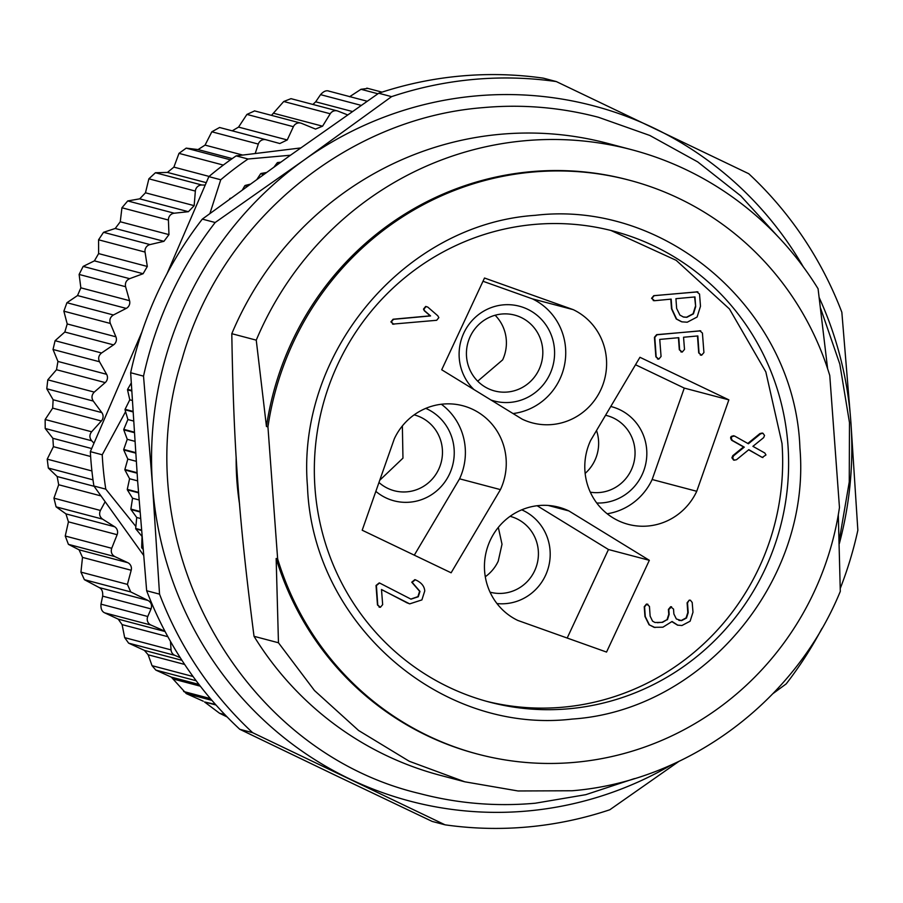<?xml version="1.0" encoding="UTF-8"?>
<svg xmlns="http://www.w3.org/2000/svg" width="903" height="903" viewBox="0 0 903 903"><rect width="100%" height="100%" fill="white"/><g stroke="black" fill="none" stroke-linecap="round" stroke-linejoin="round"><path stroke-width="1.35" d="M215.986 704.995L204.529 701.97L219.497 713.223L224.903 714.645M219.497 713.223L227.15 716.971M204.529 701.97L215.478 704.43M143.532 555.21L105.154 501.707L100.414 510.455C98.89 513.965 99.612 516.866 102.581 519.135L114.625 526.742A6.535 6.355 -75.2 0 1 117.13 534.7L111.712 548.29C110.617 551.97 111.679 554.747 114.884 556.62L127.774 562.671A6.535 6.355 -75.2 0 1 131.195 570.256L127.413 584.388L80.943 572.118L84.385 579.681L99.217 587.571C101.87 588.903 103.021 591.77 102.66 596.149L100.978 604.152C100.662 608.701 101.904 611.602 104.714 612.855L118.225 619.142L122.097 624.616L124.682 637.642L128.621 643.139L144.412 650.397L148.16 654.799L152.043 665.68L155.847 670.105L171.322 677.126L186.266 693.594L203.231 701.191M80.943 572.118L82.5 557.399L79.08 549.814L68.414 544.351L65.242 536.021L68.436 521.844L65.942 513.886L56.099 506.854L53.943 498.174L58.695 484.753L57.16 476.524L48.322 468.047L47.216 459.153L53.412 446.669L52.859 438.294L45.206 428.496L45.15 419.511L52.679 408.133L53.13 399.747L46.775 388.775L47.791 379.836L56.505 369.733L57.939 361.437L53.029 349.484L55.083 340.713L64.824 332.022L67.217 323.951L63.865 311.185L66.935 302.719L77.523 295.552L80.852 287.831L79.114 274.444L83.155 266.408L94.409 260.865L98.619 253.596L98.574 239.803L103.529 232.308L115.234 228.47L120.268 221.766L121.939 207.769L127.729 200.94L139.705 198.841L145.473 192.802L148.882 178.817L155.418 172.744L167.45 172.417L173.884 167.123L178.986 153.363L186.187 148.137L198.05 149.571L205.06 145.112L211.833 131.793L219.587 127.492L265.956 139.739M232.229 130.833L238.55 127.097L246.925 114.421L254.601 110.911M271.476 115.37L283.745 101.497L291.003 98.664L337.259 110.888A6.535 6.355 -75.2 0 1 337.925 111.103L347.599 114.884M329.46 91.35C326.694 89.984 323.726 91.09 320.554 94.646L315.689 101.813L312.912 104.455M367.668 88.438L360.986 89.295L349.574 96.756M219.542 127.481L266.013 139.751A6.535 6.355 -75.2 0 0 258.303 144.074L255.199 153.533L300.688 147.945M266.013 139.751A6.535 6.355 -75.2 0 1 266.058 139.762L279.828 143.532L287.244 139.954L293.396 126.691A6.535 6.355 -75.2 0 1 301.591 123.372L315.519 129.073L322.563 126.194L330.227 113.767A6.535 6.355 -75.2 0 1 337.259 110.888M255.199 153.533L236.168 155.869L248.054 159.007A330.137 320.881 104.8 0 0 220.75 179.765L209.914 213.514M236.168 155.869A330.137 320.881 104.8 0 0 228.064 161.569A330.137 320.881 104.8 0 0 208.864 176.627L220.75 179.765M83.155 266.408L129.637 278.677L143.103 273.722L147.313 266.464L145.044 252.072A6.535 6.355 -75.2 0 1 150 244.589L163.928 241.327L168.963 234.622L168.421 220.039A6.535 6.355 -75.2 0 1 174.211 213.21L188.4 211.697L194.168 205.658L195.353 191.086A6.535 6.355 -75.2 0 1 201.9 185.013L205.218 185.07L167.055 273.632M129.637 278.677C126.228 280.302 124.885 282.978 125.596 286.714L129.547 300.688A6.535 6.355 -75.2 0 1 126.217 308.408L113.406 314.989C110.211 317.021 109.195 319.843 110.335 323.455L115.911 336.808A6.535 6.355 -75.2 0 1 113.518 344.878L101.554 352.994C98.619 355.398 97.942 358.322 99.511 361.753L106.622 374.305A6.535 6.355 -75.2 0 1 105.2 382.59L94.262 392.105C91.632 394.859 91.293 397.839 93.257 401.056L101.813 412.603A6.535 6.355 -75.2 0 1 101.373 420.99L91.621 431.781C89.329 434.84 89.352 437.831 91.677 440.766L93.991 443.192L141.952 331.898M127.413 584.388L130.732 591.916L148.047 600.461C151.241 602.425 152.246 605.247 151.038 608.915L102.66 596.149M164.933 631.22L151.004 625.068A6.535 6.355 -75.2 0 1 147.765 616.501L151.038 608.915M180.295 657.756L174.821 655.341A6.535 6.355 -75.2 0 1 171.062 649.9L170.464 641.367M93.991 443.192L90.345 451.635A330.137 320.881 104.8 0 0 92.512 476.129A330.137 320.881 104.8 0 0 93.901 486.006L105.786 489.144L135.868 526.472M90.345 451.635L102.231 454.785A330.137 320.881 104.8 0 0 105.786 489.144M125.585 411.689L102.231 454.785M290.473 155.226L248.054 159.007M208.864 176.627L205.218 185.07M93.901 486.006L105.154 501.707M803.354 266.949A359.563 349.472 104.8 0 0 653.524 127.899A359.563 349.472 104.8 0 0 475.429 95.978A359.563 349.472 104.8 0 0 304.367 159.831A359.563 349.472 104.8 0 0 152.528 485.396A359.563 349.472 104.8 0 0 349.845 779.018A359.563 349.472 104.8 0 0 527.939 810.95A359.563 349.472 104.8 0 0 671.934 764.604M839.316 543.674A359.563 349.472 104.8 0 0 850.84 421.532A359.563 349.472 104.8 0 0 819.247 297.73M678.83 761.432L609.807 809.765A375.908 365.365 -75.2 0 1 528.131 826.934A375.908 365.365 -75.2 0 1 445.044 824.823L252.637 732.683A375.908 365.365 -75.2 0 1 159.538 594.14L152.528 485.396L143.521 376.133A375.908 365.365 -75.2 0 1 215.174 222.51L304.367 159.831L391.575 96.644A375.908 365.365 -75.2 0 1 473.24 79.464A375.908 365.365 -75.2 0 1 556.327 81.575L748.734 173.715A375.908 365.365 -75.2 0 1 841.844 312.257L850.84 421.532L857.85 530.275A375.908 365.365 -75.2 0 1 840.253 588.44M821.899 628.511A375.908 365.365 -75.2 0 1 786.197 683.887L773.002 693.583M252.637 732.683L239.769 729.285L334.979 775.101L432.176 821.425L445.044 824.823M143.521 376.133L130.653 372.725L137.662 481.468L146.658 590.743L159.538 594.14M146.658 590.743A375.908 365.365 104.8 0 0 239.769 729.285M391.575 96.644L378.696 93.235A375.908 365.365 104.8 0 1 460.372 76.066A375.908 365.365 104.8 0 1 543.459 78.177L556.327 81.575M378.696 93.235L289.502 155.914L202.306 219.113L215.174 222.51M202.306 219.113A375.908 365.365 104.8 0 0 130.653 372.725M236.168 456.997A282.741 274.817 104.8 0 0 236.925 481.164A282.741 274.817 104.8 0 0 239.6 504.461M827.622 368.74L818.073 288.757A326.875 317.709 104.8 0 0 631.728 149.729L607.279 143.272A326.875 317.709 104.8 0 0 499.957 134.321A326.875 317.709 104.8 0 0 231.8 333.692C233.696 448.904 238.742 517.419 254.025 636.31A326.875 317.709 104.8 0 0 440.371 775.35L464.808 781.806L409.285 761.274L358.593 730.493L314.47 690.535L278.463 642.767L276.149 558.494L277.639 558.889L267.943 426.893L266.453 426.498L256.249 340.149L231.8 333.692M631.728 149.729A326.875 317.709 104.8 0 0 524.406 140.778A326.875 317.709 104.8 0 0 256.249 340.149M266.453 426.498A296.805 288.475 104.8 0 1 530.546 171.717A296.805 288.475 -75.2 0 1 628.003 179.844L629.481 180.239A296.805 288.475 104.8 0 1 829.767 375.513L839.463 507.509A296.805 288.475 104.8 0 1 575.369 762.29A296.805 288.475 104.8 0 1 477.924 754.163A296.805 288.475 104.8 0 1 277.639 558.889M838.3 514.755L840.298 591.386C795.261 701.45 687.747 781.377 572.13 790.757L518.04 790.972L464.808 781.806M254.025 636.31L278.463 642.767M629.481 180.239A296.805 288.475 104.8 0 0 532.036 172.112A296.805 288.475 104.8 0 0 267.943 426.893M535.208 215.332C667.565 199.631 795.159 311.772 799.923 447.978C811.323 581.25 702.726 710.526 572.197 719.07C439.84 734.76 312.246 622.63 307.483 486.424C296.082 353.152 404.679 223.876 535.208 215.332M477.924 754.163L476.434 753.768A296.805 288.475 -75.2 0 1 276.149 558.494M569.251 708.731A243.517 236.688 104.8 0 0 787.54 486.299A243.517 236.688 104.8 0 0 613.645 231.168A243.517 236.688 104.8 0 0 533.696 224.497A243.517 236.688 104.8 0 0 315.407 446.929A243.517 236.688 104.8 0 0 489.302 702.06A243.517 236.688 104.8 0 0 569.251 708.731M610.936 230.468L676.178 260.324L729.443 308.961L765.834 371.901L781.998 443.418A243.517 236.688 -75.2 0 1 563.303 707.162A243.517 236.688 -75.2 0 1 486.333 701.259M280.709 162.201L277.661 162.517A320.339 311.354 104.8 0 0 277.232 162.788L279.174 163.296M279.558 163.025L277.661 162.517M277.232 162.788L274.162 166.886M266.295 172.541L261.08 173.466A320.339 311.354 104.8 0 0 260.662 173.748L263.552 174.516M263.958 174.223L261.08 173.466M260.662 173.748L257.095 179.166M250.142 184.201L245.187 185.442A320.339 311.354 104.8 0 0 244.792 185.758L247.14 186.379M247.557 186.063L245.187 185.442M244.792 185.758L242.489 189.743M231.01 198.096L230.051 198.412A320.339 311.354 104.8 0 0 229.667 198.75L229.994 198.841M136.353 349.969L136.285 350.059A320.339 311.354 104.8 0 0 136.139 350.556L136.184 350.567M131.24 383.03L127.605 389.34A320.339 311.354 104.8 0 0 127.526 389.848L131.691 390.954M131.669 390.412L127.605 389.34M127.526 389.848L129.784 399.815L125.088 409.296A320.339 311.354 104.8 0 0 125.032 409.804L132.955 411.903M132.267 400.469L129.784 399.815M132.922 411.373L125.088 409.296M125.032 409.804L127.91 419.534L123.79 429.354A320.339 311.354 104.8 0 0 123.767 429.873L134.276 432.639M133.531 421.012L127.91 419.534M134.242 432.119L123.79 429.354M123.767 429.873L127.255 439.309L123.722 449.446A320.339 311.354 104.8 0 0 123.734 449.954L135.653 453.103M134.852 441.307L127.255 439.309M135.608 452.584L123.722 449.446M123.734 449.954L127.82 459.074L124.885 469.481A320.339 311.354 104.8 0 0 124.93 469.989L137.064 473.183M136.218 461.286L127.82 459.074M137.019 472.687L124.885 469.481M124.93 469.989L129.581 478.737L127.278 489.381A320.339 311.354 104.8 0 0 127.357 489.877L138.509 492.824M137.617 480.859L129.581 478.737M138.475 492.338L127.278 489.381M127.357 489.877L132.549 498.242L130.879 509.066A320.339 311.354 104.8 0 0 130.991 509.563L139.976 511.945M139.051 499.957L132.549 498.242M139.942 511.459L130.879 509.066M130.991 509.563L136.714 517.487L135.687 528.469A320.339 311.354 104.8 0 0 135.834 528.955L141.466 530.445M140.496 518.491L136.714 517.487M141.421 529.982L135.687 528.469M135.834 528.955L142.042 536.427L141.681 547.511A320.339 311.354 104.8 0 0 141.85 547.986L142.945 548.279M142.9 547.828L141.681 547.511M141.85 547.986L143.024 549.205M654.133 300.541L651.571 298.317L653.772 295.665L697.895 291.872M681.438 321.705L676.245 318.973L671.505 308.77L670.805 299.153M409.533 603.802L381.506 589.591M380.028 607.188L377.477 604.965L376.032 585.471L379.215 582.92M410.775 599.095L417.897 596.657L419.613 591.296L411.745 582.209L414.849 579.647M441.714 369.767L522.182 419.161A60.467 58.774 104.8 0 0 532.285 422.875A60.467 58.774 104.8 0 0 552.139 424.534A60.467 58.774 104.8 0 0 605.586 374.79A60.467 58.774 104.8 0 0 573.258 309.661L484.505 278.022L441.714 369.767M362.193 530.219L451.116 572.795L500.443 489.618A60.467 58.774 104.8 0 0 506.098 458.837A60.467 58.774 104.8 0 0 462.821 405.74A60.467 58.774 104.8 0 0 394.318 438.79L362.193 530.219M517.791 620.429L606.545 652.068L649.336 560.311L568.867 510.917A60.467 58.774 104.8 0 0 558.776 507.204A60.467 58.774 104.8 0 0 538.922 505.545A60.467 58.774 104.8 0 0 485.464 555.3A60.467 58.774 104.8 0 0 517.791 620.429M584.952 471.253A60.467 58.774 104.8 0 0 628.24 524.35A60.467 58.774 104.8 0 0 696.744 491.288L728.856 399.86L639.945 357.283L590.618 440.472A60.467 58.774 104.8 0 0 584.952 471.253M393.448 324.109L390.886 321.886L393.087 319.233L430.189 315.836L424.297 310.734L423.496 309.086L425.697 306.433L427.401 306.986L425.697 306.433M657.395 622.698L662.159 622.269L667.046 619.661L668.762 614.3L668.401 609.423L670.613 606.771M670.76 606.76L671.527 606.793M678.842 620.372L681.201 620.519L686.088 617.912L687.804 612.561L687.093 602.809L689.26 600.156M689.373 600.145L690.558 600.269M690.366 600.224L692.195 602.459L692.985 612.223L690.118 621.208L681.934 625.519L677.498 625.124L671.934 621.682M655.047 627.529L649.065 624.763L644.956 616.478L644.245 606.726L646.446 604.073L647.936 604.299M734.037 435.935C730.55 435.912 729.759 437.357 731.667 440.269L743.541 446.929L732.807 455.665L731.904 457.81L733.575 460.011M762.132 433.068L759.931 433.564L747.797 443.452M748.643 449.807L762.222 457.358M658.422 359.033L655.86 356.82L654.438 337.316L656.639 334.663L700.751 330.87M701.281 355.116L698.719 352.904L697.477 335.972M681.878 351.989L679.316 349.766L678.424 337.711M696.619 291.748L699.532 294.062L700.491 306.252L697.093 317.032L687.239 322.213L681.9 321.84L676.618 319.064L671.866 308.871L671.166 299.119L654.506 300.71L651.943 298.419L654.133 295.676L697.714 291.816M654.506 300.71L653.219 300.564M406.711 602.651L381.495 589.501L382.669 604.626L380.4 607.29L377.77 605.078L376.404 585.573L379.553 582.999L410.989 599.152L418.27 596.759L419.985 591.397L412.118 582.3L415.312 579.782C421.238 582.356 424.387 586.081 424.749 590.968L421.893 599.908L409.714 603.859L406.339 602.549M380.4 607.29L379.068 607.109M482.992 281.262L532.386 298.859L573.258 309.661M513.039 413.551A60.467 58.774 104.8 0 0 564.872 363.085A60.467 58.774 104.8 0 0 532.386 298.859M500.443 489.618L459.571 478.816A60.467 58.774 104.8 0 0 465.226 448.035A60.467 58.774 104.8 0 0 441.353 404.251M459.571 478.816L414.296 555.164M548.155 505.443L568.867 510.917M537.138 505.736L608.464 549.521L649.336 560.311M567.186 638.037L608.464 549.521M607.177 513.773A60.467 58.774 104.8 0 0 652.158 479.516L696.744 491.288M728.856 399.86L684.271 388.087L635.52 364.744M684.271 388.087L652.158 479.516M393.821 324.279L391.259 321.987L393.46 319.323L430.562 315.937L424.67 310.824L423.868 309.187L426.069 306.535L427.774 307.088L437.774 315.757L438.847 317.63L436.668 320.294L392.545 324.121M426.069 306.535L427.774 307.088M662.881 627.201L654.054 627.314L649.404 624.887L645.273 616.58L644.584 606.827L646.819 604.163L649.449 606.376L650.137 616.128L652.542 621.14L654.968 622.494L662.531 622.348L667.046 619.661M667.419 619.751L669.157 614.401L668.773 609.525L671.584 606.782M670.602 606.714L673.536 609.085L673.875 613.961L676.347 618.961L681.573 620.643L686.483 618.036L688.199 612.652L687.51 602.911L689.26 600.111M677.871 625.226L672.058 621.49L662.892 627.201M646.819 604.163L647.406 604.141M762.403 457.336L765.97 454.954L764.796 452.99L752.91 446.342L763.656 437.628L764.536 435.46L762.979 433.271L760.676 433.767L748.384 443.779L734.782 436.138C731.272 436.149 730.482 437.594 732.412 440.461L744.275 447.132L733.529 455.846L732.649 458.002L734.195 460.191L736.521 459.706L748.813 449.671L761.658 457.144M744.275 447.132L743.541 446.929M734.782 436.138L733.507 435.72M760.676 433.767L759.931 433.564M658.795 359.134L656.165 356.922L654.799 337.417L657.012 334.765L699.859 330.848L702.421 333.06L703.922 352.554L701.642 355.218L699.024 353.005L697.838 335.939L683.548 337.237L684.508 349.416L682.239 352.08L679.62 349.867L678.785 337.677L659.743 339.415L661.064 356.471L658.795 359.134L657.463 358.965M699.486 330.746L700.57 330.814M701.642 355.218L700.31 355.037M682.239 352.08L680.907 351.91M695.682 306.681L694.971 296.94L675.929 298.679L676.64 308.431L679.914 315.102L683.56 317.066L686.878 317.303L693.436 313.86L695.682 306.681L694.61 296.974M473.951 389.554A49.033 47.656 -75.2 0 1 463.826 333.015A49.033 47.656 -75.2 0 1 527.555 309.221A49.033 47.656 -75.2 0 1 549.871 374.226A49.033 47.656 -75.2 0 1 490.95 399.995M425.787 408.359A49.033 47.656 -75.2 0 1 427.209 409.014A49.033 47.656 -75.2 0 1 449.525 474.007A49.033 47.656 -75.2 0 1 385.795 497.801A49.033 47.656 -75.2 0 1 375.851 491.367M521.742 509.834A49.033 47.656 -75.2 0 1 545.48 575.482A49.033 47.656 -75.2 0 1 496.989 603.565M610.767 406.485A49.033 47.656 -75.2 0 1 619.797 409.714A49.033 47.656 -75.2 0 1 645.363 465.485A49.033 47.656 -75.2 0 1 596.748 503.016M683.108 316.93L686.506 317.235L693.075 313.77L695.31 306.591M539.046 369.508A39.224 38.129 104.8 0 0 514.642 315.102A39.224 38.129 104.8 0 0 470.203 336.548A39.224 38.129 104.8 0 0 494.607 390.954A39.224 38.129 104.8 0 0 539.046 369.508M378.967 482.507A39.224 38.129 104.8 0 0 387.714 488.331A39.224 38.129 104.8 0 0 394.261 490.747A39.224 38.129 104.8 0 0 440.066 465.982A39.224 38.129 104.8 0 0 420.843 417.299A39.224 38.129 104.8 0 0 414.296 414.895A39.224 38.129 104.8 0 0 414.138 414.861M490.069 592.176A39.224 38.129 104.8 0 0 490.216 592.21A39.224 38.129 104.8 0 0 534.644 570.775A39.224 38.129 104.8 0 0 510.24 516.369A39.224 38.129 104.8 0 0 510.093 516.324M590.325 492.18A39.224 38.129 104.8 0 0 633.229 464.943A39.224 38.129 104.8 0 0 613.43 417.999A39.224 38.129 104.8 0 0 606.872 415.594A39.224 38.129 104.8 0 0 605.563 415.267M495.126 315.249A39.224 38.129 -75.2 0 1 502.632 359.891L477.698 381.19M379.768 480.227L402.964 458.148L402.366 425.934M498.321 527.408L502.012 544.238L498.23 561.158A39.224 38.129 -75.2 0 1 485.295 576.735M596.522 430.505A39.224 38.129 -75.2 0 1 585.155 473.398M129.547 300.688L80.852 287.831M125.596 286.714L79.114 274.444M77.523 295.552L126.217 308.408M113.406 314.989L66.935 302.719M63.865 311.185L110.335 323.455M115.911 336.808L67.217 323.951M64.824 332.022L113.518 344.878M101.554 352.994L55.083 340.713M53.029 349.484L99.511 361.753M106.622 374.305L57.939 361.437M56.505 369.733L105.2 382.59M94.262 392.105L47.791 379.836M46.775 388.775L93.257 401.056M101.813 412.603L53.13 399.747M52.679 408.133L101.373 420.99M91.621 431.781L45.15 419.511M45.206 428.496L91.677 440.766M91.677 448.543L52.859 438.294M53.412 446.669L90.627 456.489M91.903 470.948L47.216 459.153M48.322 468.047L92.998 479.843M94.093 486.288L57.16 476.524M58.695 484.753L101.012 495.928M100.414 510.455L53.943 498.174M56.099 506.854L102.581 519.135M114.625 526.742L65.942 513.886M68.436 521.844L117.13 534.7M111.712 548.29L65.242 536.021M68.414 544.351L114.884 556.62M127.774 562.671L79.08 549.814M82.5 557.399L131.195 570.256M84.385 579.681L130.732 591.916M143.103 273.722L94.409 260.865M98.619 253.596L147.313 266.464M145.044 252.072L98.574 239.803M103.529 232.308L150 244.589M163.928 241.327L115.234 228.47M120.268 221.766L168.963 234.622M168.421 220.039L121.939 207.769M127.729 200.94L174.211 213.21M188.4 211.697L139.705 198.841M145.473 192.802L194.168 205.658M195.353 191.086L148.882 178.817M155.418 172.744L201.9 185.013M206.256 182.666L167.45 172.417M173.884 167.123L209.101 176.424M223.323 165.08L178.986 153.363M186.187 148.137L230.479 159.831M232.229 158.601L198.05 149.571M205.06 145.112L242.749 155.068M258.303 144.074L211.833 131.793M238.55 127.097L287.244 139.954M293.396 126.691L246.925 114.421M273.869 113.326L322.563 126.194M330.227 113.767L283.745 101.497M360.986 89.295L377.928 93.777M320.554 94.646L361.211 105.38M352.418 111.509L315.689 101.813M186.266 693.594L211.945 700.378M183.659 691.517L210.399 698.572M155.847 670.105L196.177 680.749M152.043 665.68L193.05 676.505M128.621 643.139L174.821 655.341M124.682 637.642L171.062 649.9M104.714 612.855L151.004 625.068M100.978 604.152L147.765 616.501M200.308 686.178L173.884 679.191M171.322 677.126L198.965 684.418M184.652 664.439L148.16 654.799M144.412 650.397L181.932 660.307M167.879 636.705L122.097 624.616M118.225 619.142L165.091 631.524M99.217 587.571L148.047 600.461M733.529 455.846L732.784 455.643M732.412 440.461L731.667 440.269M254.454 110.866L300.812 123.113M366.832 88.133L382.025 92.14M328.636 91.056L367.182 101.226M634.493 778.578L585.742 794.685L535.276 803.218C496.176 806.74 457.686 803.535 419.816 793.59C238.697 750.991 123.79 540.05 182.113 359.022C220.05 223.233 345.217 118.395 482.958 107.638C522.058 104.105 560.549 107.322 598.418 117.266L649.844 135.473L697.669 161.874L740.652 195.782L777.697 236.315M839.226 540.558L849.26 481.942L849.475 422.559L839.824 364.101L820.601 308.284M734.195 460.191L733.462 459.999M762.979 433.271L762.245 433.079M762.155 457.336L762.9 457.539"/></g></svg>

